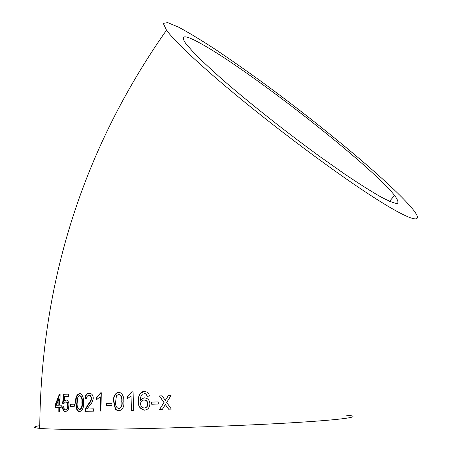 <?xml version="1.0" encoding="UTF-8"?>
<svg xmlns="http://www.w3.org/2000/svg" width="452" height="452" viewBox="0 0 452 452"><rect width="100%" height="100%" fill="white"/><g stroke="black" fill="none" stroke-linecap="round" stroke-linejoin="round"><path stroke-width="0.68" d="M217.593 79.512C262.256 117.915 328.35 167.924 370.092 195.027C412.066 222.316 425.451 224.893 412.896 209.338C392.794 184.738 325.09 128.289 264.454 83.818C247.187 71.263 230.899 59.845 215.598 49.562C201.151 40.138 188.857 32.691 178.715 27.222L167.709 22.6L163.291 23.391L166.5 30.182C173.517 39.708 190.546 56.155 217.593 79.512M39.742 425.665C32.815 426.767 32.81 427.671 39.731 428.372C49.562 429.298 71.54 429.592 105.672 429.247C162.692 428.632 245.82 425.665 297.139 422.45C348.769 419.23 363.498 416.377 345.933 415.151M168.54 409.173L171.319 409.077L166.703 402.433L171.076 395.494L168.313 395.596L165.291 400.399L162.104 395.822L159.37 395.912L163.946 402.534L159.573 409.472L162.319 409.382L165.353 404.574L168.54 409.173L171.302 409.054M151.686 404.252L158.262 404.037L158.194 401.896L151.618 402.111L151.686 404.252L158.262 404.015M144.561 410.173C147.973 409.704 149.742 407.534 149.872 403.67C149.652 400.257 147.889 398.314 144.572 397.833L142.227 398.54L140.476 400.399C140.21 397.969 140.832 395.901 142.34 394.195L145.12 393.698L146.346 394.46L147.205 396.325L149.42 396.014C149.019 393.698 147.917 392.313 146.115 391.85L144.284 391.455L142.504 391.771L139.95 393.692L138.674 396.777L138.318 401.461C137.979 406.15 140.058 409.054 144.561 410.173M127.306 398.777L131.052 395.952L131.408 410.303L133.549 410.246L133.086 391.827L131.713 391.873L127.255 396.607L127.306 398.777M118.492 392.302C114.695 393.426 113.085 396.562 113.661 401.715L115.311 409.173L117.43 410.67L118.87 410.857C122.746 409.744 124.396 406.597 123.808 401.427C124.063 397.184 122.791 394.223 119.995 392.545L118.492 392.302M106.293 405.523L111.943 405.387L111.91 403.274L106.26 403.421L106.293 405.523M96.705 399.647L99.954 396.89L100.152 411.037L102.016 410.998L101.756 392.833L100.564 392.873L96.683 397.511L96.705 399.647M89.112 393.234C86.722 393.308 85.338 395.037 84.959 398.415L86.62 398.602C86.694 396.573 87.518 395.472 89.089 395.308L89.875 395.455L91.558 398.15L90.236 401.777L88.021 404.523L85.055 409.721L84.897 411.326L93.632 411.167L93.604 408.845L87.016 408.975L89.626 405.574C91.57 403.749 92.796 401.246 93.31 398.076C92.999 395.28 91.948 393.743 90.163 393.477L89.112 393.234M79.484 393.539C76.569 394.613 75.298 397.658 75.676 402.675L76.857 409.964L78.625 411.495L79.569 411.648C82.586 410.602 83.902 407.551 83.513 402.489C83.75 398.178 82.739 395.257 80.467 393.732L79.484 393.539M70.173 406.325L74.348 406.241L74.343 404.184L70.173 404.274L70.173 406.325M65.969 399.845L64.15 401.071L64.687 396.5L68.518 396.381L68.523 394.121L63.653 394.285L62.596 403.314L63.862 403.512L65.596 401.89L66.02 402.003C67.054 402.201 67.614 403.416 67.687 405.659C67.698 407.998 66.998 409.382 65.585 409.811L65.438 409.766C64.45 409.631 63.879 408.597 63.726 406.676L62.461 406.924C62.675 409.975 63.715 411.619 65.58 411.851L68.241 409.659L69.054 405.495C68.975 402.235 67.947 400.353 65.969 399.845M61.229 405.145L60.02 405.167L60.099 394.41L59.28 394.438L55.054 405.274L55.037 407.501L58.833 407.438L58.828 411.704L60.009 411.693L60.014 407.416L61.223 407.393L61.229 405.145M204.575 45.663C185.563 34.629 179.303 33.928 185.8 43.561L193.744 52.681C201.558 60.596 211.813 70.15 224.514 81.343C251.645 104.791 288.077 133.526 321.248 157.567L344.526 173.941C358.673 183.461 370.612 191.026 380.347 196.643C388.596 201.021 394.212 203.304 397.206 203.496C398.704 202.552 397.811 199.84 394.523 195.371C370.883 165.472 255.064 74.62 204.575 45.663M60.099 394.426L59.28 394.438M59.783 394.438L55.568 405.263L55.054 405.274M55.568 405.263L55.556 407.489M60.009 411.682L59.336 411.687L59.342 407.421L58.833 407.438M60.517 407.405L61.223 407.388M58.845 405.195L59.348 405.184L59.393 398.896L58.884 398.901L56.393 405.246L58.845 405.195L58.884 398.901M66.099 399.913L64.15 401.071M68.523 394.133L63.653 394.285M64.144 394.28L63.088 403.303L62.596 403.314M63.088 403.303L63.901 403.427M67.687 405.659L68.162 405.642C68.088 403.404 67.534 402.19 66.501 401.992L65.596 401.89M68.162 405.642C68.179 407.981 67.478 409.365 66.071 409.794L65.585 409.811M63.738 406.755L62.461 406.924M62.958 406.907C63.178 409.924 64.173 411.552 65.947 411.789M70.642 404.263L70.642 406.308L74.348 406.229M79.721 393.573C76.976 394.726 75.778 397.754 76.128 402.664L75.676 402.675M76.128 402.664L77.309 409.947L76.857 409.964M77.309 409.947L79.072 411.473L80.01 411.625M79.552 409.574L79.993 409.557C81.959 408.388 82.733 406.037 82.32 402.506C82.688 398.941 81.885 396.636 79.908 395.585L77.868 396.862L77.19 402.63C76.812 406.167 77.603 408.484 79.552 409.574C81.524 408.405 82.304 406.054 81.891 402.517C82.258 398.952 81.45 396.647 79.473 395.596M89.276 393.268C87.072 393.387 85.773 395.104 85.377 398.404L84.959 398.415M85.377 398.404L86.626 398.545M91.558 398.15L91.954 398.139L90.276 395.443L89.089 395.308M91.954 398.139L90.637 401.76L88.434 404.506L88.021 404.523M88.434 404.506L85.473 409.704L85.055 409.721M85.473 409.704L85.315 411.309L84.897 411.326M85.315 411.309L93.632 411.15M100.152 411.037L100.513 411.015L100.321 396.873L99.954 396.89M100.513 411.015L102.016 410.987M100.926 392.861L96.683 397.511M97.061 397.5L97.084 399.41M106.604 403.416L106.638 405.506L111.943 405.371M118.627 392.319C114.972 393.494 113.424 396.619 113.977 401.692L113.661 401.715M113.977 401.692L115.616 409.15L115.311 409.173M115.616 409.15L117.729 410.642L119.057 410.823M118.825 408.738L119.125 408.715C121.644 407.484 122.611 405.065 122.029 401.461C122.39 397.98 121.441 395.658 119.181 394.489L118.514 394.41L116.446 395.726L115.655 401.647C115.215 405.28 116.271 407.642 118.825 408.738C121.356 407.506 122.328 405.088 121.741 401.478C122.108 398.003 121.159 395.681 118.893 394.506L118.514 394.41M122.029 401.461L121.741 401.478M131.408 410.303L131.052 395.952M131.651 410.28L133.549 410.23M131.95 391.867L127.255 396.607M127.52 396.59L127.566 398.63M144.589 397.839L142.386 398.551L140.476 400.399M146.346 394.46L145.318 393.675L144.199 393.585M146.533 394.438L147.386 396.302M144.29 391.455L139.95 393.692M140.165 393.675L139.024 396.184L138.318 401.461M138.538 401.438C138.205 406.122 140.261 409.02 144.719 410.133M144.329 408.043L144.527 408.02C146.798 407.563 147.894 406.15 147.821 403.789C147.623 401.828 146.877 400.636 145.578 400.223L144.018 399.986C141.798 400.308 140.651 401.619 140.566 403.907C140.826 406.099 141.696 407.393 143.188 407.783L144.329 408.043C146.612 407.585 147.714 406.178 147.64 403.811C147.442 401.851 146.691 400.664 145.386 400.246L144.018 399.986M151.787 402.105L151.855 404.224M168.398 395.596L165.291 400.399M159.516 395.912L163.946 402.534M164.065 402.506L159.573 409.472M159.709 409.45L162.336 409.359M168.641 409.145L165.353 404.574M82.32 402.506L81.891 402.517M166.5 30.182C83.106 148.917 40.849 281.647 39.731 428.372M394.523 195.371L389.573 201.343M66.501 401.992L66.02 402.003M79.072 411.473L78.625 411.495M90.276 395.443L89.875 395.455M117.729 410.648L117.43 410.67M118.893 394.506L119.181 394.489"/></g></svg>
